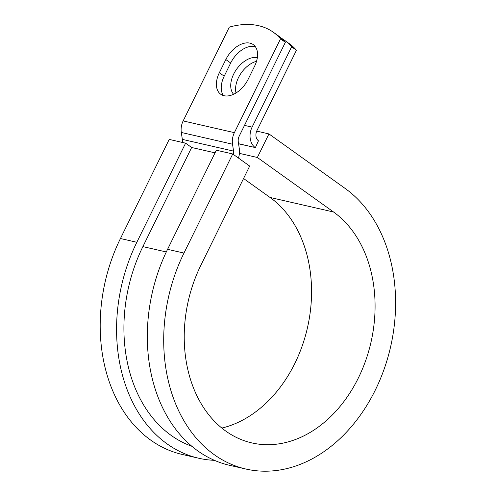 <?xml version="1.0" encoding="UTF-8"?>
<svg xmlns="http://www.w3.org/2000/svg" width="496" height="496" viewBox="0 0 496 496"><rect width="100%" height="100%" fill="white"/><g stroke="black" fill="none" stroke-linecap="round" stroke-linejoin="round"><path stroke-width="0.74" d="M249.928 43.133A22.401 14.086 -54.4 0 0 225.835 59.539L219.35 72.72A22.401 14.086 -54.4 0 0 220.708 94.24A22.401 14.086 -54.4 0 0 248.136 79.317L254.622 66.129A22.401 14.086 -54.4 0 0 253.264 44.615A22.401 14.086 -54.4 0 0 249.928 43.133M255.39 46.76A22.401 14.086 -54.4 0 0 254.764 46.593A22.401 14.086 -54.4 0 0 230.677 63.004L224.192 76.186A22.401 14.086 -54.4 0 0 223.423 95.561M255.347 147.659L258.459 140.783A7.651 5.754 102.9 0 1 256.928 130.591L296.459 50.251L291.617 46.791L252.092 127.125A15.308 11.513 102.9 0 0 255.142 147.517L238.576 143.815M233.455 154.479A7.651 5.754 102.9 0 0 233.56 151.106L232.525 144.2A15.308 11.513 -77.1 0 1 234.372 132.655L280.531 38.855L285.367 42.315A99.659 62.663 125.6 0 0 278.219 35.743L273.377 32.277A99.659 62.663 125.6 0 1 280.531 38.855M182.292 142.414A7.651 5.754 102.9 0 0 182.336 139.376L181.3 132.469A15.308 11.513 -77.1 0 1 183.154 120.919L229.307 27.125A99.659 62.663 125.6 0 1 273.377 32.277M238.433 158.038A15.308 11.513 102.9 0 0 239.326 148.8L238.291 141.887A7.651 5.754 -77.1 0 1 239.215 136.115L285.367 42.315M233.585 94.277A22.401 14.086 125.6 0 1 235.699 70.525A22.401 14.086 125.6 0 1 257.362 57.573M291.617 46.791A99.659 62.663 -54.4 0 0 284.468 40.213A99.659 62.663 -54.4 0 0 281.232 38.13M236.009 92.969A22.401 14.086 125.6 0 1 256.525 61.318M284.468 40.213L289.311 43.679A99.659 62.663 125.6 0 1 296.459 50.251M136.84 242.271A151.317 113.795 102.9 0 0 198.747 458.242L182.361 454.485A151.317 113.795 102.9 0 1 120.454 238.52L136.84 242.271L185.609 143.17L191.654 147.498L142.891 246.605A141.751 106.603 102.9 0 0 191.865 446.282M183.966 253.065A151.317 113.795 102.9 0 0 245.873 469.03L229.481 465.279A151.317 113.795 102.9 0 1 167.574 249.314L183.966 253.065L232.729 153.965L249.674 166.086L200.905 265.186A124.527 93.651 102.9 0 0 251.856 442.922A124.527 93.651 102.9 0 0 365.67 360.611A124.527 93.651 102.9 0 0 333.554 212.003L257.356 157.48L239.438 153.376M221.83 428.067A124.527 93.651 102.9 0 0 308.103 324.806A124.527 93.651 102.9 0 0 270.035 197.458L243.555 178.51M256.692 131.111L268.944 133.92L257.356 157.48M245.873 469.03A151.317 113.795 102.9 0 0 384.171 369.018A151.317 113.795 102.9 0 0 345.142 188.443L268.944 133.92M198.747 458.242A151.317 113.795 102.9 0 0 214.439 460.338M120.454 238.52L169.217 139.413L185.609 143.17M167.574 249.314L216.343 150.207L232.729 153.965M230.677 63.004L225.835 59.539M238.564 143.716L255.142 147.517M183.154 120.919L234.372 132.655M244.491 125.383L252.092 127.125M142.891 246.605L166.296 251.962M191.654 147.498L215.041 152.855M182.336 139.376L233.56 151.106M181.3 132.469L232.525 144.2M224.192 76.186L219.35 72.72M333.554 212.003L270.035 197.458"/></g></svg>
